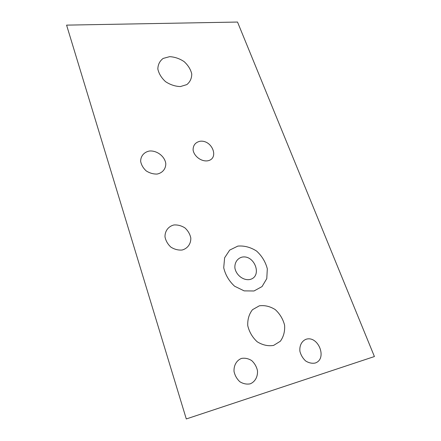 <?xml version="1.0" encoding="UTF-8"?>
<svg xmlns="http://www.w3.org/2000/svg" width="441" height="441" viewBox="0 0 441 441"><rect width="100%" height="100%" fill="white"/><g stroke="black" fill="none" stroke-linecap="round" stroke-linejoin="round"><path stroke-width="0.66" d="M186.295 418.95L66.585 25.126L237.523 22.05L374.415 356.543L186.295 418.95M259.336 305.811L252.517 309.676C249.077 314.036 247.489 319.356 247.748 325.64C249.253 331.952 252.395 337.326 257.175 341.764C262.566 345.099 268.04 346.323 273.596 345.419L280.344 341.24C283.607 336.709 285.024 331.362 284.594 325.193C283.001 319.08 279.897 313.893 275.289 309.632C270.107 306.374 264.787 305.1 259.336 305.811M169.636 56.663L163.137 58.433C159.73 61.029 157.961 64.551 157.839 69.005C158.854 73.653 161.423 77.875 165.546 81.662C170.292 84.771 175.242 86.403 180.402 86.563L186.863 84.589C190.143 81.866 191.769 78.305 191.747 73.901C190.65 69.364 188.103 65.262 184.106 61.602C179.526 58.57 174.702 56.928 169.636 56.663M241.525 358.412C236.608 360.286 233.631 365.44 234.044 371.531C234.948 375.572 236.889 378.973 239.865 381.746C243.234 383.802 246.679 384.502 250.207 383.835C255.135 381.823 257.968 376.57 257.456 370.561C256.513 366.603 254.589 363.274 251.679 360.578C248.399 358.55 245.014 357.827 241.525 358.412M306.148 339.234C301.76 340.926 299.285 345.705 299.924 351.389C300.927 355.165 302.84 358.362 305.657 360.975C308.81 362.932 311.969 363.627 315.144 363.048C327.619 359.073 318.463 335.392 306.148 339.234M200.087 141.247C195.429 142.311 193.097 145.221 193.086 149.99C194.046 156.164 200.909 161.467 207.16 160.882C219.706 159.278 212.479 139.703 200.087 141.247M241.822 257.169C237.264 258.498 234.513 262.753 234.893 268.001C236.111 275.14 243.415 280.746 249.865 279.511C262.786 276.513 254.578 254.286 241.822 257.169M237.837 246.095L229.695 250.097L224.623 257.792L223.714 267.726C225.373 274.864 229 281.027 234.584 286.209L244.171 290.884L253.999 290.983L262.053 286.567L266.772 278.629L267.318 268.801C265.532 261.921 261.96 256.006 256.596 251.067C250.549 247.208 244.292 245.554 237.837 246.095M173.903 224.971C168.401 226.332 164.857 231.001 164.995 236.856C165.788 240.797 167.745 244.215 170.876 247.12C174.482 249.38 178.236 250.345 182.15 250.014C187.673 248.509 191.052 243.73 190.799 237.953C189.961 234.088 188.015 230.748 184.955 227.92C181.449 225.698 177.767 224.717 173.903 224.971M149.543 151.004C144.157 151.98 140.624 156.042 140.651 161.345C141.352 164.951 143.204 168.137 146.203 170.91C149.67 173.12 153.314 174.167 157.134 174.052C162.542 172.949 165.926 168.787 165.783 163.539C164.807 156.412 157.04 150.409 149.543 151.004"/></g></svg>
